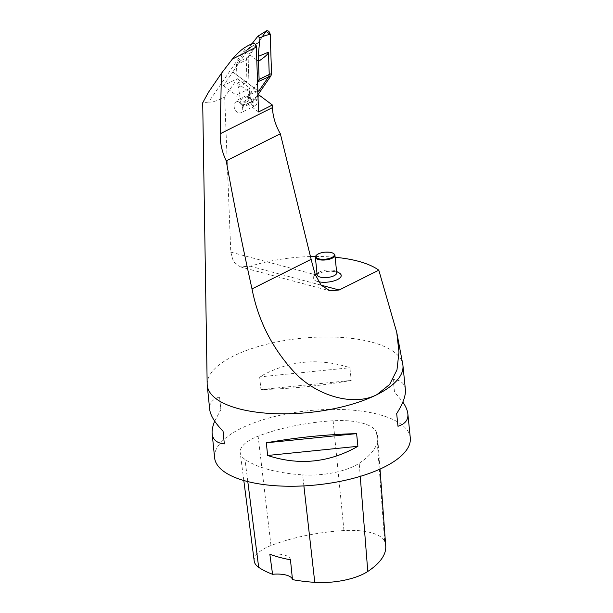 <?xml version="1.0" encoding="UTF-8"?>
<svg xmlns="http://www.w3.org/2000/svg" width="613" height="613" viewBox="0 0 613 613"><rect width="100%" height="100%" fill="white"/><g stroke="black" fill="none" stroke-linecap="round" stroke-linejoin="round"><path stroke-width="0.46" stroke-dasharray="3.06 2.3" d="M232.718 72.05L252.073 43.875L246.748 46.534L208.589 102.095C212.466 102.348 217.822 100.678 224.672 97.069L237.277 78.709L223.446 85.636L232.802 72.005L257.774 90.831M224.672 97.069L230.779 252.127L233.446 261.759L240.265 266.816L250.326 266.234A91.199 34.604 174.2 0 1 310.469 256.556M315.48 256.472A91.199 34.604 174.2 0 1 335.135 257.291M207.171 384.129A98.356 37.324 174.2 0 1 301.32 338.269A98.356 37.324 174.2 0 1 402.772 364.26M208.589 102.095L202.704 102.792M237.277 78.709L250.043 88.28L236.204 95.199L236.013 102.049L249.851 95.122A5.9 3.862 -116.6 0 0 248.786 100.762A5.9 3.862 -116.6 0 0 253.292 105.689A5.9 3.862 -116.6 0 0 255.383 105.536A5.9 3.862 -116.6 0 0 256.878 100.386L257.238 98.923L243.407 105.85L243.039 107.313L256.878 100.386M223.446 85.636L236.204 95.199M250.043 88.28L250.219 93.659L236.38 100.578M250.219 93.659L249.851 95.122M258.035 96.256L245.782 102.379L243.407 105.85M259.621 95.459L257.238 98.923M258.548 111.949L245.782 102.379M238.924 112.876A5.9 3.862 -116.6 0 0 241.009 112.723A5.9 3.862 -116.6 0 0 242.388 107.152A5.9 3.862 -116.6 0 0 237.821 102.019A5.9 3.862 -116.6 0 0 235.729 102.172A5.9 3.862 -116.6 0 0 234.35 107.742A5.9 3.862 -116.6 0 0 238.924 112.876M243.039 107.313A5.9 3.862 -116.6 0 0 236.266 101.904A5.9 3.862 -116.6 0 0 236.013 102.049M252.073 43.875A3.149 2.061 63.4 0 1 252.617 43.393M257.766 90.724L232.802 72.005M339.817 273.367A14.045 5.333 -5.8 0 0 326.698 271.498A14.045 5.333 -5.8 0 0 314.224 275.965A14.045 5.333 -5.8 0 0 318.507 281.742M336.713 272.8A9.839 3.732 -5.8 0 0 333.549 270.456A9.839 3.732 -5.8 0 0 319.771 271.85A9.839 3.732 -5.8 0 0 317.143 274.785M319.771 271.85A9.839 3.732 -5.8 0 0 319.741 271.865A19.67 19.67 0 0 0 317.013 273.521M316.063 255.613A9.839 3.732 174.2 0 1 324.767 252.518A9.839 3.732 174.2 0 1 333.916 253.797M410.296 437.881A98.356 37.324 -5.8 0 0 308.676 410.695A98.356 37.324 -5.8 0 0 214.604 457.758M259.644 376.911L260.931 389.584C291.252 388.788 321.342 385.738 351.211 380.42L349.923 367.746C318.469 357.456 288.378 360.513 259.644 376.911L349.923 367.746M405.377 389.439C404.695 383.439 400.641 380.068 393.201 379.324L394.488 391.998L402.848 402.051M214.696 421.162L220.856 409.637L219.569 396.963C212.435 399.186 209.14 403.308 209.677 409.315M359.203 463.244A110.156 41.799 -5.8 0 0 377.639 437.13A110.156 41.799 -5.8 0 0 376.551 432.372A47.209 17.915 -5.8 0 0 333.12 420.779A110.156 41.799 -5.8 0 0 258.119 436.18A47.209 17.915 -5.8 0 0 240.227 452.754A47.209 17.915 -5.8 0 0 244.985 459.398A110.156 41.799 -5.8 0 0 302.638 474.86A47.209 17.915 -5.8 0 0 359.203 463.244L360.245 476.385M385.73 546.053A107.191 40.673 -5.8 0 0 384.657 541.432A44.243 16.789 -5.8 0 0 343.962 530.559A107.191 40.673 -5.8 0 0 270.977 545.547A44.243 16.789 -5.8 0 0 254.211 561.079M290.462 559.784A19.67 7.463 -5.8 0 0 290.455 559.669A19.67 7.463 -5.8 0 0 269.843 554.259M394.488 391.998L393.201 379.324M260.931 389.584L351.211 380.42M219.569 396.963L220.856 409.637M262.096 36.972L248.702 56.473L248.165 58.649L249.445 97.796L241.009 103.689L238.465 87.337L237.116 82.962L250.594 93.061L257.514 83.008M256.763 60.028L245.001 51.231L256.671 43.308L248.05 48.856L252.081 43.661M238.465 87.337L246.993 82.165C246.893 80.663 243.599 80.916 237.101 82.931L236.511 64.901L237.024 62.84L245.001 51.231L248.05 48.856M257.874 91.391L248.579 94.923L250.594 93.061L257.766 90.693M246.993 82.165L246.265 59.859L248.165 58.649L248.702 56.473L266.479 30.834M248.165 58.649L249.077 86.648L250.602 100.586L254.885 99.214L257.981 94.709L253.046 101.49L251.667 101.39L250.571 100.547L249.445 97.796M248.579 94.923L243.185 105.321L253.675 100.969M264.854 31.784L266.019 31.271M248.702 56.473L246.801 57.676L256.671 43.308M246.801 57.683L246.265 59.859L236.511 64.901M241.009 103.689L243.185 105.321M250.326 266.234L321.112 285.175M230.779 252.127L315.335 274.747M384.657 541.432L376.551 432.372M343.962 530.559L333.12 420.779M270.977 545.547L258.119 436.18M247.798 481.588L244.985 459.398M303.887 485.91L302.638 474.86M237.024 62.84L246.809 57.676M236.266 101.904L235.729 102.172M255.383 105.536L241.009 112.723M240.265 266.839L329.97 290.838M315.366 274.846A19.67 19.67 0 0 0 314.224 275.965M336.583 271.528A19.67 19.67 0 0 0 333.549 270.456M380.014 469.091L377.639 437.13M243.813 480.515L240.227 452.754M291.336 568.335L290.455 559.669M250.993 47.515L246.119 50.649M250.449 102.555L253.046 101.49"/><path stroke-width="0.92" d="M335.135 257.291A91.199 34.604 174.2 0 1 378.796 270.18L396.757 332.384L398.971 352.123L396.979 369.907L389.63 384.481L376.949 394.626A98.356 37.324 174.2 0 1 271.13 413.507A98.356 37.324 174.2 0 1 207.248 385.332A98.356 37.324 174.2 0 1 207.171 384.129L202.704 102.792L208.359 92.456L221.4 73.368L220.197 133.757L272.463 107.604L272.379 105.022L258.548 111.949L257.766 90.724M246.587 46.404L252.617 43.393A3.149 2.061 63.4 0 1 255.008 44.09A3.149 2.061 63.4 0 1 256.341 47.071L257.851 90.785M221.4 73.368L232.358 59.07C237.53 53.025 243.415 47.806 246.748 46.534M310.469 256.556A91.199 34.604 174.2 0 1 315.48 256.472M396.749 332.384L402.772 364.26A98.356 37.324 174.2 0 1 402.94 365.455A98.356 37.324 174.2 0 1 376.949 394.626C354.306 406.45 318.369 396.657 295.604 373.57C272.808 349.387 258.28 321.166 252.004 288.907C242.212 244.702 233.622 202.014 226.228 160.844C222.013 151.986 220.006 142.959 220.197 133.757M272.463 107.604A40.129 26.252 -116.6 0 0 280.348 133.772L311.143 259.322L252.004 288.907M280.348 133.772L226.228 160.844M378.796 270.18L339.173 290.003L329.978 290.823L321.128 285.191L315.335 274.747A228.687 149.61 63.4 0 1 311.143 259.322M272.379 105.022L259.621 95.459L258.035 96.256M318.507 281.742A14.045 5.333 -5.8 0 0 337.495 279.543A14.045 5.333 -5.8 0 0 339.817 273.367A19.67 19.67 0 0 0 336.583 271.528M315.358 257.222L317.143 274.785A9.839 3.732 -5.8 0 0 323.534 277.605A9.839 3.732 -5.8 0 0 334.116 275.712A9.839 3.732 -5.8 0 0 336.713 272.8L334.928 255.238A9.839 3.732 174.2 0 1 332.33 258.15A9.839 3.732 174.2 0 1 321.748 260.042A9.839 3.732 174.2 0 1 315.358 257.222A9.839 3.732 174.2 0 1 316.063 255.613L316.553 255.108A9.249 3.509 -5.8 0 0 320.155 259.092A9.249 3.509 -5.8 0 0 331.848 257.491A9.249 3.509 -5.8 0 0 333.334 253.399A9.249 3.509 -5.8 0 0 324.737 252.196A9.249 3.509 -5.8 0 0 316.553 255.108M333.334 253.399L333.916 253.797A9.839 3.732 174.2 0 1 334.928 255.238M207.248 385.332L209.677 409.315C210.366 415.392 214.826 422.694 223.048 431.215L224.335 443.896C216.902 443.145 212.849 439.774 212.167 433.782L214.604 457.758A98.356 37.324 -5.8 0 0 278.486 485.925A98.356 37.324 -5.8 0 0 384.305 467.045A98.356 37.324 -5.8 0 0 410.296 437.881L407.86 413.898C408.404 419.913 405.101 424.035 397.975 426.257L396.688 413.583C403.025 403.576 405.921 395.531 405.377 389.439L402.94 365.455M356.613 433.629L357.9 446.302C329.166 462.708 299.067 465.765 267.62 455.474L266.333 442.801C296.202 437.483 326.292 434.425 356.613 433.629L266.333 442.801M402.848 402.051C405.829 406.473 407.499 410.426 407.86 413.898M212.167 433.782C211.822 430.303 212.665 426.096 214.696 421.162M243.813 480.515L254.211 561.079A44.243 16.789 -5.8 0 0 258.671 567.301A107.191 40.673 -5.8 0 0 272.57 574.289L269.843 554.259A107.742 40.879 174.2 0 0 290.462 559.784L292.478 579.622A107.191 40.673 -5.8 0 0 314.776 582.35A44.243 16.789 -5.8 0 0 367.785 571.462A107.191 40.673 -5.8 0 0 385.73 546.053L380.014 469.091M292.478 579.622A19.67 7.463 -5.8 0 0 272.57 574.289M357.9 446.302L267.62 455.474M396.688 413.583L397.975 426.257M224.335 443.896L223.048 431.215M257.514 83.008L259.1 79.391L258.51 61.361L256.763 60.028M259.1 79.391L269.23 74.487L268.494 52.174C268.494 53.729 265.161 56.794 258.51 61.361M266.019 31.271C267.981 30.114 269.391 31.171 270.249 34.443L271.528 73.591L269.23 74.487L268.686 76.663L258.816 91.03L257.874 91.391M257.766 90.693L258.816 91.03M271.528 73.591L270.992 75.767L257.981 94.709L270.992 75.767L271.528 73.591L270.249 34.443L266.019 31.271L262.096 36.972M252.081 43.661L257.805 36.274L266.479 30.834M270.249 34.443C266.931 34.88 263.506 36.037 259.973 37.906L258.165 56.442L258.502 61.331M259.973 37.906L257.805 36.274M256.341 47.071L232.358 59.07M321.112 285.175L339.173 290.003M367.785 571.462L360.245 476.385M258.671 567.301L247.798 481.588M314.776 582.35L303.887 485.91M258.586 81.445L270.992 75.767M258.165 56.442L268.494 52.174M317.013 273.521A19.67 19.67 0 0 0 315.366 274.846"/></g></svg>
